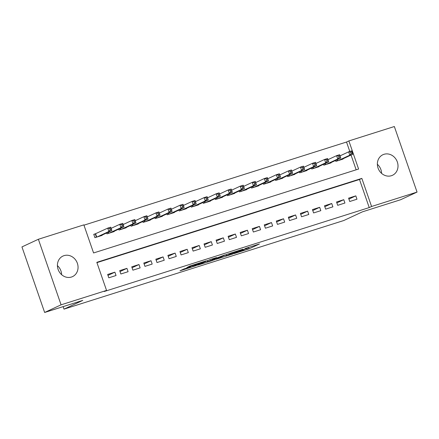 <?xml version="1.0" encoding="UTF-8"?>
<svg xmlns="http://www.w3.org/2000/svg" width="439" height="439" viewBox="0 0 439 439"><rect width="100%" height="100%" fill="white"/><g stroke="black" fill="none" stroke-linecap="round" stroke-linejoin="round"><path stroke-width="0.66" d="M234.212 253.583L248.957 248.886L259.454 243.98L244.918 248.595L248.913 247.667L239.568 251.086L243.98 249.901L242.696 250.559L234.212 253.583M57.41 265.633A11.343 10.092 -115 0 1 61.63 274.699M64.028 255.641A11.343 10.092 -115 0 1 77.143 262.681A11.343 10.092 -115 0 1 72.517 276.625A11.343 10.092 -115 0 1 71.442 277.042A11.343 10.092 -115 0 1 58.327 270.001A11.343 10.092 -115 0 1 62.947 256.058A11.343 10.092 -115 0 1 64.028 255.641M377.37 164.301A11.343 10.092 -115 0 1 381.59 173.367M383.982 154.308A11.343 10.092 -115 0 1 397.097 161.349A11.343 10.092 -115 0 1 392.477 175.293A11.343 10.092 -115 0 1 391.396 175.715A11.343 10.092 -115 0 1 378.281 168.675A11.343 10.092 -115 0 1 382.901 154.731A11.343 10.092 -115 0 1 383.982 154.308M184.034 268.926L179.979 270.814L195.69 265.754L206.182 260.848L189.736 266.1L186.827 267.625L202.983 262.061L191.881 266.917L189.121 267.675L190.745 266.846L190.01 267.033L184.034 268.926M106.551 290.42L104.202 291.512L369.226 207.581L371.575 206.489L361.846 178.393L96.821 262.324L106.551 290.42L61.076 304.82L38.374 239.266L83.849 224.867L93.578 252.957L358.603 169.031L348.873 140.935L394.348 126.531L417.05 192.084L371.575 206.489M417.05 192.084L400.626 199.734L362.499 211.807L343.732 220.543L64.006 309.133L82.779 300.391L44.652 312.469L61.076 304.82M216.147 259.279L232.461 254.11L242.959 249.204L226.508 254.45L216.147 259.279M212.317 260.574L197.627 265.178L209.88 259.63L216.592 257.556L212.86 259.487L224.702 254.971L214.073 259.932L212.256 260.398M63.134 306.614L64.006 309.133M128.089 271.697L126.931 268.355L119.704 270.643L120.862 273.991L128.089 271.697M152.179 264.069L151.021 260.728L143.794 263.016L144.952 266.358L152.179 264.069M176.275 256.442L175.117 253.094L167.89 255.383L169.048 258.73L176.275 256.442M200.365 248.809L199.207 245.467L191.98 247.755L193.138 251.097L200.365 248.809M224.461 241.181L223.303 237.834L216.076 240.122L217.234 243.469L224.461 241.181M248.556 233.548L247.398 230.206L240.166 232.494L241.324 235.836L248.556 233.548M272.646 225.92L271.489 222.573L264.262 224.861L265.419 228.209L272.646 225.92M296.742 218.287L295.584 214.945L288.352 217.234L289.515 220.576L296.742 218.287M320.832 210.66L319.674 207.312L312.447 209.606L313.605 212.948L320.832 210.66M344.928 203.027L343.77 199.685L336.543 201.973L337.701 205.32L344.928 203.027M369.226 207.581L359.497 179.485L96.931 262.637M356.973 199.213L355.815 195.871L348.588 198.159L349.746 201.501L356.973 199.213M332.883 206.846L331.719 203.498L324.492 205.787L325.65 209.134L332.883 206.846M308.787 214.473L307.629 211.132L300.402 213.42L301.56 216.762L308.787 214.473M284.691 222.107L283.534 218.759L276.307 221.047L277.464 224.395L284.691 222.107M260.601 229.734L259.444 226.392L252.216 228.681L253.374 232.022L260.601 229.734M236.506 237.362L235.348 234.02L228.121 236.308L229.279 239.656L236.506 237.362M212.416 244.995L211.258 241.648L204.031 243.941L205.189 247.283L212.416 244.995M188.32 252.623L187.162 249.281L179.935 251.569L181.093 254.911L188.32 252.623M164.23 260.256L163.072 256.908L155.84 259.197L156.997 262.544L164.23 260.256M140.134 267.883L138.976 264.541L131.749 266.83L132.907 270.172L140.134 267.883M116.044 275.516L114.881 272.169L107.654 274.457L108.812 277.805L116.044 275.516M44.652 312.469L21.95 246.916L38.374 239.266M349.801 151.477L346.53 142.027L83.959 225.18M346.53 142.027L348.873 140.935M356.15 169.805L351.041 155.06M95.867 233.658L93.759 234.327L94.917 237.669L102.144 235.381L102.051 235.112M106.655 232.966L106.962 233.855L114.189 231.567L114.096 231.293M118.7 229.153L119.007 230.041L126.234 227.748L126.141 227.479M130.751 225.339L131.058 226.222L138.285 223.934L138.192 223.665M142.796 221.519L143.103 222.408L150.33 220.12L150.237 219.851M154.841 217.706L155.148 218.595L162.375 216.306L162.282 216.037M166.886 213.892L167.193 214.781L174.426 212.492L174.332 212.218M178.936 210.078L179.244 210.961L186.471 208.673L186.377 208.404M190.981 206.259L191.289 207.148L198.516 204.859L198.423 204.59M203.027 202.445L203.334 203.334L210.561 201.046L210.468 200.777M215.072 198.631L215.384 199.52L222.611 197.232L222.518 196.957M227.122 194.817L227.429 195.706L234.656 193.412L234.563 193.144M239.167 191.003L239.474 191.887L246.702 189.599L246.608 189.33M251.212 187.184L251.52 188.073L258.752 185.785L258.653 185.516M263.263 183.37L263.57 184.259L270.797 181.971L270.704 181.702M275.308 179.556L275.615 180.445L282.842 178.157L282.749 177.883M287.353 175.743L287.66 176.626L294.887 174.338L294.794 174.069M299.398 171.923L299.705 172.812L306.938 170.524L306.845 170.255M311.449 168.11L311.756 168.999L318.983 166.71L318.89 166.441M323.494 164.296L323.801 165.185L331.028 162.896L330.935 162.622M335.539 160.482L335.846 161.371L343.073 159.077L342.98 158.808M359.497 179.485L361.846 178.393M355.815 195.871L348.906 199.087M343.77 199.685L336.861 202.9M331.719 203.498L324.816 206.714M319.674 207.312L312.771 210.528M307.629 211.132L300.72 214.347M295.584 214.945L288.675 218.161M283.534 218.759L276.63 221.975M271.489 222.573L264.58 225.789M259.444 226.392L252.535 229.608M247.398 230.206L240.49 233.422M235.348 234.02L228.445 237.236M223.303 237.834L216.394 241.049M211.258 241.648L204.349 244.863M199.207 245.467L192.304 248.683M187.162 249.281L180.253 252.496M175.117 253.094L168.208 256.31M163.072 256.908L156.163 260.124M151.021 260.728L144.118 263.943M138.976 264.541L132.068 267.757M126.931 268.355L120.023 271.571M114.881 272.169L107.978 275.385M230.212 254.79L240.632 250.049L232.774 252.776L226.129 255.932L230.212 254.79M207.894 261.622L210.297 261.084L216.756 258.417L207.894 261.622L207.521 260.552M340.966 159.747L352.813 154.232L349.806 155.186L348.648 151.839L340.011 155.861M350.662 152.201L348.648 151.839L351.655 150.884L352.813 154.232L351.864 151.823L350.662 152.201L351.123 153.54L352.325 153.156M351.123 153.54L349.806 155.186L337.953 160.701M351.864 151.823L351.655 150.884M328.921 163.56L340.768 158.045L337.756 159L336.598 155.653L327.966 159.675M338.612 156.015L336.598 155.653L339.61 154.704L340.768 158.045L339.819 155.636L338.612 156.015L339.078 157.354L340.28 156.975M339.078 157.354L337.756 159L325.908 164.515M339.819 155.636L339.61 154.704M316.876 167.38L328.723 161.859L325.711 162.814L324.553 159.472L315.921 163.489M326.567 159.834L324.553 159.472L327.565 158.517L328.723 161.859L327.768 159.45L326.567 159.834L327.028 161.168L328.235 160.789M327.028 161.168L325.711 162.814L313.863 168.329M327.768 159.45L327.565 158.517M304.825 171.194L316.678 165.679L313.666 166.628L312.508 163.286L303.87 167.303M314.522 163.648L312.508 163.286L315.52 162.331L316.678 165.679L315.723 163.264L314.522 163.648L314.982 164.987L316.19 164.603M314.982 164.987L313.666 166.628L301.818 172.148M315.723 163.264L315.52 162.331M292.78 175.007L304.628 169.492L301.62 170.447L300.457 167.1L291.825 171.122M302.471 167.462L300.457 167.1L303.47 166.145L304.628 169.492L303.678 167.083L302.471 167.462L302.937 168.801L304.139 168.417M302.937 168.801L301.62 170.447L289.767 175.962M303.678 167.083L303.47 166.145M280.735 178.821L292.583 173.306L289.57 174.261L288.412 170.914L279.78 174.936M290.426 171.276L288.412 170.914L291.425 169.964L292.583 173.306L291.633 170.897L290.426 171.276L290.892 172.615L292.094 172.236M290.892 172.615L289.57 174.261L277.722 179.776M291.633 170.897L291.425 169.964M268.69 182.635L280.537 177.12L277.525 178.075L276.367 174.733L267.735 178.75M278.381 175.095L276.367 174.733L279.38 173.778L280.537 177.12L279.583 174.711L278.381 175.095L278.842 176.429L280.049 176.05M278.842 176.429L277.525 178.075L265.677 183.59M279.583 174.711L279.38 173.778M256.639 186.454L268.492 180.934L265.48 181.889L264.322 178.547L255.685 182.564M266.336 178.909L264.322 178.547L267.329 177.592L268.492 180.934L267.538 178.525L266.336 178.909L266.797 180.248L268.004 179.864M266.797 180.248L265.48 181.889L253.632 187.404M267.538 178.525L267.329 177.592M244.594 190.268L256.442 184.753L253.429 185.702L252.271 182.361L243.64 186.377M254.285 182.723L252.271 182.361L255.284 181.406L256.442 184.753L255.493 182.339L254.285 182.723L254.752 184.062L255.953 183.678M254.752 184.062L253.429 185.702L241.582 191.223M255.493 182.339L255.284 181.406M232.549 194.082L244.397 188.567L241.384 189.522L240.226 186.174L231.594 190.197M242.24 186.537L240.226 186.174L243.239 185.22L244.397 188.567L243.447 186.158L242.24 186.537L242.701 187.876L243.908 187.491M242.701 187.876L241.384 189.522L229.537 195.037M243.447 186.158L243.239 185.22M220.504 197.896L232.352 192.381L229.339 193.336L228.181 189.988L219.544 194.011M230.195 190.35L228.181 189.988L231.194 189.039L232.352 192.381L231.397 189.972L230.195 190.35L230.656 191.689L231.863 191.311M230.656 191.689L229.339 193.336L217.492 198.851M231.397 189.972L231.194 189.039M208.454 201.715L220.301 196.195L217.294 197.149L216.136 193.808L207.499 197.824M218.145 194.17L216.136 193.808L219.143 192.853L220.301 196.195L219.352 193.786L218.145 194.17L218.611 195.503L219.813 195.125M218.611 195.503L217.294 197.149L205.441 202.664M219.352 193.786L219.143 192.853M196.409 205.529L208.256 200.014L205.243 200.963L204.086 197.621L195.454 201.638M206.1 197.984L204.086 197.621L207.098 196.667L208.256 200.014L207.307 197.599L206.1 197.984L206.566 199.322L207.768 198.938M206.566 199.322L205.243 200.963L193.396 206.484M207.307 197.599L207.098 196.667M184.364 209.343L196.211 203.828L193.198 204.783L192.041 201.435L183.409 205.457M194.054 201.797L192.041 201.435L195.053 200.48L196.211 203.828L195.256 201.419L194.054 201.797L194.515 203.136L195.723 202.752M194.515 203.136L193.198 204.783L181.351 210.297M195.256 201.419L195.053 200.48M172.313 213.156L184.166 207.642L181.153 208.596L179.995 205.249L171.358 209.271M182.009 205.611L179.995 205.249L183.008 204.3L184.166 207.642L183.211 205.232L182.009 205.611L182.47 206.95L183.678 206.571M182.47 206.95L181.153 208.596L169.306 214.111M183.211 205.232L183.008 204.3M160.268 216.97L172.115 211.455L169.103 212.41L167.945 209.068L159.313 213.085M169.959 209.43L167.945 209.068L170.958 208.113L172.115 211.455L171.166 209.046L169.959 209.43L170.425 210.764L171.627 210.385M170.425 210.764L169.103 212.41L157.255 217.925M171.166 209.046L170.958 208.113M148.223 220.79L160.07 215.269L157.058 216.224L155.9 212.882L147.268 216.899M157.914 213.244L155.9 212.882L158.913 211.927L160.07 215.269L159.121 212.86L157.914 213.244L158.375 214.583L159.582 214.199M158.375 214.583L157.058 216.224L145.21 221.739M159.121 212.86L158.913 211.927M136.178 224.603L148.025 219.088L145.013 220.038L143.855 216.696L135.217 220.713M145.869 217.058L143.855 216.696L146.867 215.741L148.025 219.088L147.07 216.674L145.869 217.058L146.33 218.397L147.537 218.013M146.33 218.397L145.013 220.038L133.165 225.558M147.07 216.674L146.867 215.741M124.127 228.417L135.975 222.902L132.968 223.857L131.81 220.51L123.172 224.532M133.824 220.872L131.81 220.51L134.817 219.555L135.975 222.902L135.025 220.493L133.824 220.872L134.285 222.211L135.486 221.827M134.285 222.211L132.968 223.857L121.115 229.372M135.025 220.493L134.817 219.555M112.082 232.231L123.93 226.716L120.917 227.671L119.759 224.324L111.127 228.346M121.773 224.686L119.759 224.324L122.772 223.374L123.93 226.716L122.98 224.307L121.773 224.686L122.24 226.025L123.441 225.646M122.24 226.025L120.917 227.671L109.07 233.186M122.98 224.307L122.772 223.374M100.037 236.05L111.885 230.53L108.872 231.485L107.714 228.143L93.82 234.497M109.728 228.505L107.714 228.143L110.727 227.188L111.885 230.53L110.93 228.121L109.728 228.505L110.189 229.838L111.396 229.46M110.189 229.838L108.872 231.485L97.024 237M110.93 228.121L110.727 227.188M248.589 247.815L248.957 248.886M246.866 248.562L247.201 249.528M232.648 252.42L232.774 252.776M226.184 254.604L226.551 255.674M212.032 258.95L212.256 259.592M211.768 259.032L212.053 259.861M209.985 259.597L210.297 260.503M196.189 263.965L196.299 264.283M194.367 264.547L194.559 265.09M192.584 265.112L192.798 265.738M336.971 159.812L337.344 160.893M337.273 159.675L337.662 160.795M324.926 163.632L325.299 164.707M325.228 163.489L325.617 164.609M312.875 167.446L313.254 168.527M313.183 167.303L313.567 168.422M300.83 171.259L301.203 172.34M301.132 171.117L301.522 172.242M288.785 175.073L289.158 176.154M289.087 174.936L289.477 176.055M276.74 178.887L277.113 179.968M277.042 178.75L277.426 179.869M264.69 182.706L265.063 183.782M264.991 182.564L265.381 183.683M252.644 186.52L253.018 187.601M252.946 186.377L253.336 187.497M240.599 190.334L240.973 191.415M240.901 190.191L241.291 191.316M228.554 194.148L228.928 195.229M228.856 194.011L229.24 195.13M216.504 197.967L216.877 199.043M216.806 197.824L217.195 198.944M204.459 201.781L204.832 202.862M204.761 201.638L205.15 202.758M192.414 205.595L192.787 206.676M192.716 205.452L193.1 206.577M180.363 209.408L180.742 210.49M180.665 209.271L181.055 210.391M168.318 213.222L168.691 214.303M168.62 213.085L169.01 214.205M156.273 217.042L156.646 218.117M156.575 216.899L156.964 218.018M144.228 220.855L144.601 221.936M144.53 220.713L144.914 221.832M132.177 224.669L132.551 225.75M132.479 224.527L132.869 225.651M120.132 228.483L120.505 229.564M120.434 228.346L120.824 229.465M108.087 232.302L108.46 233.378M108.389 232.16L108.779 233.279M95.279 233.916L96.415 237.197M95.587 233.789L96.728 237.093M225.739 254.807L226.129 255.932M211.889 258.994L212.119 259.674M207.153 260.728L207.537 261.836M189.011 267.351L189.121 267.675"/></g></svg>
